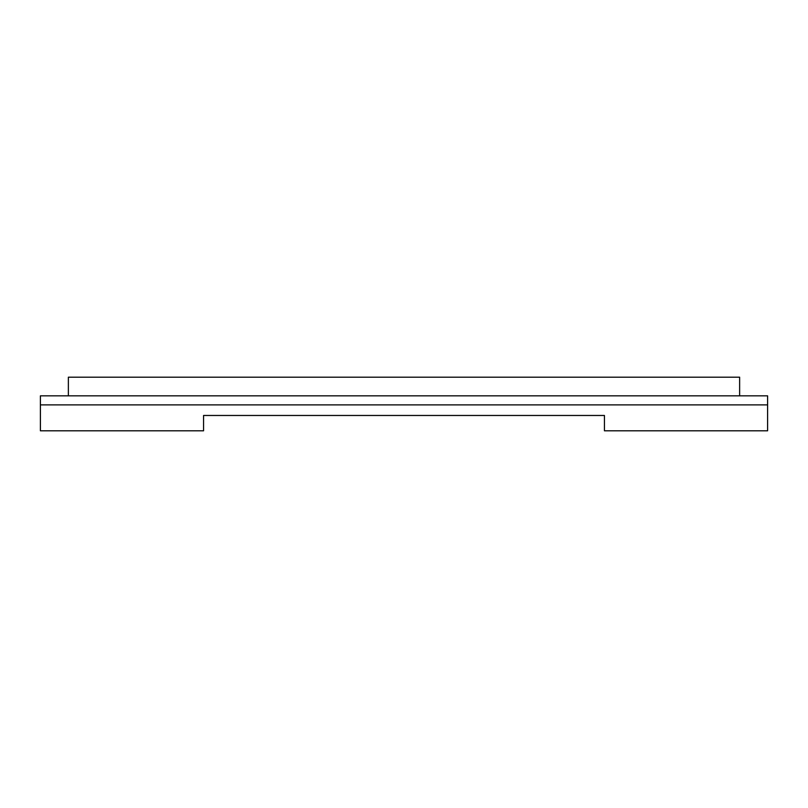 <?xml version="1.0" encoding="UTF-8"?>
<svg xmlns="http://www.w3.org/2000/svg" width="808" height="808" viewBox="0 0 808 808"><rect width="100%" height="100%" fill="white"/><g stroke="black" fill="none" stroke-linecap="round" stroke-linejoin="round"><path stroke-width="1.21" d="M203.555 415.474L203.555 430.805L40.4 430.805L40.4 395.839L767.6 395.839L767.6 430.805L604.445 430.805L604.445 415.474L203.555 415.474M40.4 404.889L767.6 404.889M739.633 395.839L739.633 377.195L68.367 377.195L68.367 395.839"/></g></svg>
